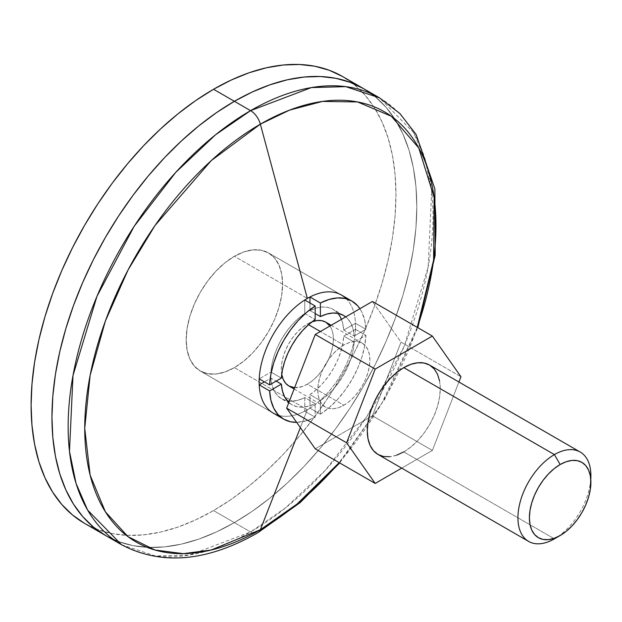 <?xml version="1.0" encoding="UTF-8"?>
<svg xmlns="http://www.w3.org/2000/svg" width="622" height="622" viewBox="0 0 622 622"><rect width="100%" height="100%" fill="white"/><g stroke="black" fill="none" stroke-linecap="round" stroke-linejoin="round"><path stroke-width="0.47" stroke-dasharray="3.11 2.33" d="M213.533 510.569L234.377 522.604A257.998 148.953 -60 0 1 105.382 535.386L118.646 541.606L133.03 545.618L148.386 547.383L164.566 546.878L181.422 544.11L198.791 539.111L216.495 531.919L234.377 522.604L252.26 511.268L269.971 498.012L287.333 482.96L304.189 466.267L320.377 448.081L335.732 428.589L350.108 407.978L363.38 386.433L375.4 364.173L386.068 341.416L395.265 318.371L402.924 295.263L408.957 272.312L413.303 249.749L415.931 227.784L416.81 206.628L415.931 186.491L413.303 167.559L408.957 150.019L402.924 134.033L395.265 119.766L386.068 107.349L375.4 96.9L363.38 88.526A257.998 148.953 -60 0 1 402.924 295.263A257.998 148.953 -60 0 1 234.377 522.604L213.533 510.569L195.65 519.883L177.939 527.067L160.577 532.074L143.721 534.842L127.533 535.348L112.178 533.583L97.794 529.571L84.53 523.351A257.998 148.953 120 0 0 213.533 510.569A257.998 148.953 120 0 0 382.071 283.22A257.998 148.953 120 0 0 342.528 76.49L354.548 84.864L365.215 95.314L374.421 107.73L382.071 121.998L388.105 137.975L392.459 155.523L395.079 174.455L395.957 194.593L395.079 215.748L392.459 237.713L388.105 260.276L382.071 283.22L374.421 306.327L365.215 329.372L354.548 352.138L342.528 374.397L329.263 395.934L314.88 416.553L299.524 436.045L283.344 454.231L266.488 470.924L249.119 485.976L231.415 499.233L213.533 510.569M289.393 401.128A51.603 29.794 120 0 0 304.749 397.613L304.749 411.181A68.187 39.365 120 0 0 307.354 409.758A68.187 39.365 120 0 0 309.958 408.172L309.958 394.605L316.38 389.699L322.507 383.657L328.159 376.675L333.151 368.978L337.318 360.814L340.537 352.425L342.706 344.098L343.741 336.082L354.167 342.1A51.603 29.794 -60 0 1 320.384 400.622L309.958 394.605A51.603 29.794 120 0 0 343.741 336.082L355.496 329.302A68.187 39.365 120 0 0 355.496 323.277L365.923 329.302L364.64 319.98L361.802 311.995L359.897 308.699A68.187 39.365 -60 0 1 365.923 329.302L354.167 336.082L353.125 329.271L350.963 323.44L347.745 318.775L345.723 316.886A51.603 29.794 -60 0 1 354.167 336.082L365.923 329.302L355.496 323.277A68.187 39.365 -60 0 1 355.496 329.302L365.923 335.32A68.187 39.365 -60 0 1 320.384 414.19L309.958 408.172A68.187 39.365 -60 0 1 307.354 409.758L234.377 367.625A68.187 39.365 120 0 0 278.92 307.54A68.187 39.365 120 0 0 268.471 252.905A68.187 39.365 120 0 0 234.377 256.28L307.354 298.412L234.377 256.28A68.187 39.365 120 0 0 189.834 316.365A68.187 39.365 120 0 0 200.284 371.007A68.187 39.365 120 0 0 234.377 367.625L307.354 409.758A68.187 39.365 -60 0 1 304.749 411.181L315.167 417.199A68.187 39.365 -60 0 1 296.632 422.346L306.459 420.752L315.167 417.199L315.167 403.631A51.603 29.794 -60 0 1 291.975 404.79A51.603 29.794 -60 0 1 288.857 402.488L291.975 404.79L281.548 398.772A51.603 29.794 120 0 0 287.294 400.856M304.749 313.566A51.603 29.794 120 0 0 270.959 372.088L281.385 378.106L270.959 372.088L259.211 378.868L270.959 372.088L272.001 364.072L274.162 355.745L277.381 347.356L281.548 339.192L286.54 331.495L292.192 324.513L298.327 318.472L304.749 313.566L304.749 299.998L304.749 313.566L315.167 319.584L304.749 313.566M309.958 310.557L315.167 313.566L309.958 310.557L309.958 303.007L309.958 310.557A51.603 29.794 120 0 1 333.151 309.398L328.159 307.462L322.507 307.011L316.38 308.053L309.958 310.557M343.741 330.064A51.603 29.794 120 0 0 341.431 319.358L342.706 323.253L343.741 330.064L355.496 323.277L343.741 330.064L354.167 336.082L343.741 330.064M337.832 313.332A51.603 29.794 120 0 0 333.151 309.398L337.318 312.749L340.537 317.422M320.384 414.19L329.092 407.69L337.427 399.596L345.101 390.196L351.865 379.785L357.502 368.722L361.802 357.37L364.64 346.112L365.923 335.32L354.167 342.1L353.125 350.116L350.963 358.443L347.745 366.832L343.577 374.996L338.586 382.693L332.933 389.675L326.799 395.716L320.384 400.622L320.384 414.19L320.384 400.622L309.958 394.605L309.958 408.172L320.384 414.19M281.548 398.772L277.381 395.413L274.162 390.748L272.001 384.917L270.959 378.106L264.42 381.877L270.959 378.106L276.168 381.115L270.959 378.106A51.603 29.794 120 0 0 281.548 398.772L286.54 400.708L292.192 401.159L298.327 400.117L304.749 397.613L315.167 403.631L308.753 406.135L302.619 407.177L296.966 406.726L291.975 404.79M341.447 295.038L268.471 252.905L261.162 250.2L252.827 249.865L243.785 251.918L234.377 256.28L224.97 262.779L215.927 271.169L207.593 281.128L200.284 292.27L194.289 304.166L189.834 316.365L187.09 328.393L186.165 339.791L187.09 350.116L189.834 358.98L194.289 366.031L200.284 371.007L207.593 373.713L215.927 374.04L224.97 371.987L234.377 367.625L243.785 361.125L252.827 352.736L261.162 342.776L268.471 331.635L274.465 319.739L278.92 307.54L281.665 295.512L282.59 284.122L281.665 273.789L278.92 264.933L274.465 257.881L268.471 252.905L341.447 295.038A68.187 39.365 -60 0 1 351.897 349.673A68.187 39.365 -60 0 1 307.354 409.758L300.348 427.633L307.354 409.758L234.377 367.625L224.97 371.987L215.927 374.04L207.593 373.713L200.284 371.007L194.289 366.031L189.834 358.98L187.09 350.116L186.165 339.791L187.09 328.393L189.834 316.365L194.289 304.166L200.284 292.27L207.593 281.128L215.927 271.169L224.97 262.779L234.377 256.28L243.785 251.918L252.827 249.865L261.162 250.2L268.471 252.905L274.465 257.881L278.92 264.933L281.665 273.789L282.59 284.122L281.665 295.512L278.92 307.54L274.465 319.739L268.471 331.635L261.162 342.776L252.827 352.736L243.785 361.125L234.377 367.625A68.187 39.365 120 0 0 278.92 307.54A68.187 39.365 120 0 0 268.471 252.905A68.187 39.365 120 0 0 234.377 256.28L307.354 298.412L234.377 256.28A68.187 39.365 120 0 0 189.834 316.365A68.187 39.365 120 0 0 200.284 371.007A68.187 39.365 120 0 0 234.377 367.625L307.354 409.758A68.187 39.365 -60 0 1 278.874 415.449M304.749 411.181L304.749 397.613L315.167 403.631L315.167 417.199L304.749 411.181M355.496 329.302L343.741 336.082L354.167 342.1L365.923 335.32L355.496 329.302M121.57 544.732L155.399 555.967L189.757 555.018L250.573 531.958A14.741 8.514 -120 0 0 257.905 532.704A14.741 8.514 60 0 1 250.573 531.958A257.998 148.953 -60 0 1 121.57 544.732M234.377 522.604L250.573 531.958L234.377 522.604L216.495 531.919L198.791 539.111L181.422 544.11L164.566 546.878L148.386 547.383L133.03 545.618L118.646 541.606L105.382 535.386A257.998 148.953 120 0 0 234.377 522.604A257.998 148.953 120 0 0 402.924 295.263A257.998 148.953 120 0 0 363.372 88.526L375.4 96.9L386.068 107.349L395.265 119.766L402.924 134.033L408.957 150.019L413.303 167.559L415.931 186.491L416.81 206.628L415.931 227.784L413.303 249.749L408.957 272.312L402.924 295.263L395.265 318.371L386.068 341.416L375.4 364.173L363.38 386.433L350.108 407.978L335.732 428.589L320.377 448.081L304.189 466.267L287.333 482.96L269.971 498.012L252.26 511.268L234.377 522.604M346.252 298.739A68.187 39.365 -60 0 1 350.349 354.447A68.187 39.365 -60 0 1 307.354 409.758A68.187 39.365 -60 0 1 273.26 413.132L200.284 371.007L273.26 413.132M379.568 97.872A257.998 148.953 -60 0 1 419.111 304.609A257.998 148.953 -60 0 1 250.573 531.958L285.615 507.801L325.462 470.146L367.058 416.157L404.176 346.267L428.146 267.048L431.66 191.288L425.067 159.123L413.529 132.525L379.568 97.872M417.276 327.366L381.822 403.266L339.177 462.644A248.357 143.387 120 0 0 417.276 327.366M288.927 386.005A36.853 21.28 120 0 0 307.354 384.178L343.834 405.241A36.853 21.28 -60 0 1 325.407 407.068A36.853 21.28 -60 0 1 319.762 377.538A36.853 21.28 -60 0 1 343.834 345.055L320.384 331.518L343.834 345.055A36.853 21.28 -60 0 1 362.268 343.227A36.853 21.28 -60 0 1 367.913 372.765A36.853 21.28 -60 0 1 343.834 405.241L307.354 384.178L302.269 386.534L294.603 387.693M281.789 374.716L281.292 369.134L281.789 362.968L283.274 356.468L285.685 349.875L288.927 343.445L292.869 337.419L297.378 332.039L302.269 327.506L307.354 323.992L308.543 324.676L307.354 323.992A36.853 21.28 120 0 0 281.727 374.39M377.982 454.441A51.603 29.794 120 0 0 403.779 451.891L554.412 538.854L403.779 451.891A51.603 29.794 120 0 0 437.484 406.415A51.603 29.794 120 0 0 429.577 365.067M401.695 468.133L432.368 450.429L458.912 382.009L432.368 450.429L372.422 415.823L401.011 342.139L372.422 301.468L401.011 342.139L460.956 376.745L401.011 342.139L372.422 415.823L432.368 450.429L401.695 468.133M396.657 455.187L389.815 456.742M439.567 380.874L440.267 388.688L439.567 397.318L437.484 406.415L434.117 415.651L429.577 424.655L424.048 433.083L417.743 440.617L410.893 446.969L403.779 451.891M590.776 479.181A51.603 29.794 -60 0 1 554.412 538.854A51.603 29.794 120 0 0 590.9 475.659M315.245 448.835L372.422 415.823L315.245 448.835M312.12 321.745A36.853 21.28 120 0 0 307.354 323.992L312.438 321.636M329.924 326.006L331.433 328.665L332.91 333.454L333.415 339.037L332.91 345.202L331.433 351.702L329.022 358.295L325.78 364.725L321.831 370.751L317.321 376.131L312.438 380.664L307.354 384.178A36.853 21.28 120 0 0 331.433 351.702A36.853 21.28 120 0 0 325.78 322.165M343.834 345.055L338.757 348.569L333.866 353.102L329.357 358.49L325.407 364.508L322.165 370.945L319.762 377.538L318.277 384.038L317.78 390.196L318.277 395.779L319.762 400.568L322.165 404.378L325.407 407.068L329.357 408.53L333.866 408.708L338.757 407.597L343.834 405.241L348.919 401.726L353.809 397.194L358.319 391.813L362.268 385.788L365.511 379.358L367.913 372.765L369.398 366.265L369.896 360.107L369.398 354.524L367.913 349.735L365.511 345.918L362.268 343.227L358.319 341.766L353.809 341.587L348.919 342.699L343.834 345.055M343.577 315.416L333.151 309.398M339.705 462.955L384.964 398.896L417.813 327.67M294.097 388.991L325.407 407.068M554.412 538.854L560.15 535.542M331.176 325.283L362.268 343.227"/><path stroke-width="0.93" d="M213.533 89.265A257.998 148.953 120 0 0 44.986 316.614A257.998 148.953 120 0 0 84.53 523.351L72.51 514.969L61.842 504.528L52.645 492.111L44.986 477.836L38.953 461.858L34.607 444.318L31.979 425.386L31.1 405.241L31.979 384.085L34.607 362.121L38.953 339.558L44.986 316.614L52.645 293.506L61.842 270.461L72.51 247.696L84.53 225.436L97.794 203.899L112.178 183.28L127.533 163.788L143.721 145.602L160.577 128.91L177.939 113.857L195.65 100.601L213.533 89.265L231.415 79.958L249.119 72.766L266.488 67.759L283.344 64.991L299.524 64.486L314.88 66.251L329.263 70.263L342.528 76.49A257.998 148.953 120 0 0 213.533 89.265L234.377 101.3L213.533 89.265M84.53 523.351L105.382 535.386A257.998 148.953 -60 0 1 65.839 328.649A257.998 148.953 -60 0 1 234.377 101.3L216.495 112.636L198.791 125.901L181.422 140.945L164.566 157.646L148.386 175.824L133.03 195.316L118.646 215.935L105.382 237.48L93.362 259.732L82.695 282.497L73.489 305.542L65.839 328.649L59.805 351.593L55.451 374.156L52.831 396.128L51.953 417.276L52.831 437.421L55.451 456.354L59.805 473.894L65.839 489.879L73.489 504.147L82.695 516.563L93.362 527.013L105.382 535.386L93.362 527.013L82.695 516.563L73.489 504.147L65.839 489.879L59.805 473.894L55.451 456.354L52.831 437.421L51.953 417.276L52.831 396.128L55.451 374.156L59.805 351.593L65.839 328.649L73.489 305.542L82.695 282.497L93.362 259.732L105.382 237.48L118.646 215.935L133.03 195.316L148.386 175.824L164.566 157.646L181.422 140.945L198.791 125.901L216.495 112.636L234.377 101.3A257.998 148.953 -60 0 1 363.372 88.526L350.108 82.298L335.732 78.286L320.377 76.522L304.189 77.027L287.333 79.795L269.971 84.802L252.26 91.994L234.377 101.3A257.998 148.953 120 0 0 65.839 328.649A257.998 148.953 120 0 0 105.382 535.386L121.57 544.732A257.998 148.953 -60 0 1 82.026 337.995A257.998 148.953 -60 0 1 250.573 110.646L215.523 134.803L175.676 172.457L134.08 226.447L96.962 296.336L72.992 375.556L69.477 451.315L76.071 483.481L87.609 510.079L121.57 544.732C161.704 565.748 207.157 561.728 257.943 532.689L300.154 502.584L339.705 462.955M315.167 306.016L304.749 299.998A68.187 39.365 -60 0 1 307.354 298.412A68.187 39.365 -60 0 1 309.958 296.989L320.384 303.007L320.384 316.575A51.603 29.794 -60 0 1 343.577 315.416A51.603 29.794 -60 0 1 345.723 316.886L343.577 315.416L338.586 313.48L332.933 313.029L326.799 314.071L320.384 316.575L320.384 303.007A68.187 39.365 -60 0 1 351.865 301.056L345.101 298.459L337.427 297.922L329.092 299.454L320.384 303.007L309.958 296.989A68.187 39.365 120 0 0 307.354 298.412A68.187 39.365 120 0 0 304.749 299.998L315.167 306.016L306.459 312.516L298.125 320.61L290.451 330.01L283.686 340.421L278.057 351.484L273.75 362.836L270.912 374.094L269.629 384.886A68.187 39.365 -60 0 1 315.167 306.016L315.167 319.584L315.167 306.016M259.211 378.868L269.629 384.886L281.385 378.106A51.603 29.794 -60 0 1 315.167 319.584L308.753 324.49L302.619 330.531L296.966 337.513L291.975 345.21L287.807 353.374L284.588 361.763L282.427 370.09L281.385 378.106L269.629 384.886L259.211 378.868A68.187 39.365 120 0 0 259.211 384.886A68.187 39.365 -60 0 1 259.211 378.868M269.629 390.911L259.211 384.886L264.42 381.877L259.211 384.886L269.629 390.911L270.912 400.226L273.75 408.211L278.057 414.586L283.686 419.15A68.187 39.365 -60 0 1 269.629 390.911L281.385 384.124L276.168 381.115L281.385 384.124L269.629 390.911M296.632 422.346A68.187 39.365 -60 0 1 283.686 419.15L290.451 421.747L296.632 422.346M315.167 313.566L320.384 316.575L315.167 313.566M340.537 317.422L341.431 319.358A51.603 29.794 120 0 0 337.832 313.332M359.897 308.699L357.502 305.62L351.865 301.056A68.187 39.365 -60 0 1 359.897 308.699M288.857 402.488A51.603 29.794 -60 0 1 281.385 384.124L282.427 390.935L284.588 396.766L288.857 402.488M287.294 400.856A51.603 29.794 120 0 0 289.393 401.128M309.958 303.007L309.958 296.989L309.958 303.007M260.346 529.734L300.348 427.633L260.346 529.734L211.177 550.011L183.397 553.658L154.979 550.011L128.039 536.677L105.398 511.836L90.136 475.13L84.732 428.34L90.136 375.299L105.398 320.983L128.039 270.002L154.979 225.553L211.177 160.67L260.346 124.167A248.357 143.387 120 0 0 84.732 428.34A248.357 143.387 120 0 0 260.346 529.734A14.741 8.514 60 0 1 257.905 532.704A14.741 8.514 -120 0 0 260.346 529.734A248.357 143.387 120 0 0 339.177 462.644L297.153 503.983L260.346 529.734M278.874 415.449A68.187 39.365 -60 0 1 261.528 363.24A68.187 39.365 -60 0 1 307.354 298.412L260.346 124.167A14.741 8.514 -120 0 0 250.573 110.646L234.377 101.3L252.26 91.994L269.971 84.802L287.333 79.795L304.189 77.027L320.377 76.522L335.732 78.286L350.108 82.298L363.38 88.526A257.998 148.953 120 0 0 234.377 101.3L250.573 110.646A257.998 148.953 -60 0 1 379.568 97.872L345.739 86.637L311.381 87.585L250.573 110.646A14.741 8.514 60 0 1 260.346 124.167L289.572 110.117L322.515 101.409L357.549 101.946L391.339 116.26L418.769 147.982L434.14 197.469L433.596 260.12L417.276 327.366A248.357 143.387 120 0 0 260.346 124.167L307.354 298.412A68.187 39.365 -60 0 1 341.447 295.038L351.865 301.056M283.686 419.15L273.26 413.132A68.187 39.365 -60 0 1 262.811 358.497A68.187 39.365 -60 0 1 307.354 298.412A68.187 39.365 -60 0 1 346.252 298.739M281.727 374.39A36.853 21.28 120 0 0 288.927 386.005L285.685 383.315L283.274 379.506L281.727 374.39M320.384 331.518L308.543 324.676L320.384 331.518M590.9 482.283L590.309 475.69L588.56 470.045L585.714 465.544L581.897 462.371L577.232 460.645L571.913 460.435L566.144 461.742L560.15 464.525L554.148 468.669L548.379 474.026L543.06 480.371L538.403 487.477L534.578 495.073L531.732 502.848L529.983 510.522L529.392 517.792L529.983 524.377L531.732 530.03L534.578 534.523L538.403 537.696L543.06 539.422L548.379 539.639L554.148 538.325L560.15 535.542L566.144 531.398L571.913 526.049L577.232 519.697L581.897 512.59L585.714 505.002L588.56 497.219L590.309 489.553L590.9 475.659A51.603 29.794 120 0 0 554.412 454.596A51.603 29.794 -60 0 1 580.217 452.038L429.577 365.067A51.603 29.794 120 0 0 403.779 367.625L554.412 454.596L560.15 464.525A43.493 25.113 -60 0 1 590.9 482.283A43.493 25.113 -60 0 1 560.15 535.542L554.412 538.854L560.15 535.542A43.493 25.113 -60 0 1 529.392 517.792A43.493 25.113 -60 0 1 560.15 464.525L554.412 454.596A51.603 29.794 120 0 0 517.932 517.792A51.603 29.794 120 0 0 554.412 538.854A51.603 29.794 -60 0 1 528.614 541.412A51.603 29.794 -60 0 1 520.707 500.065A51.603 29.794 -60 0 1 554.412 454.596L403.779 367.625A51.603 29.794 120 0 0 370.067 413.094A51.603 29.794 120 0 0 377.982 454.441L373.441 450.678L370.067 445.344L367.991 438.634L367.291 430.821L367.991 422.198L370.067 413.094L373.441 403.865L377.982 394.861L383.51 386.433L389.815 378.891L396.657 372.547L403.779 367.625L410.893 364.329L417.743 362.774L424.048 363.023L429.577 365.067L434.117 368.838L437.484 374.172L439.567 380.874M432.368 336.074L375.19 369.087L346.602 442.771L375.19 483.442L401.695 468.133L375.19 483.442L315.245 448.835L375.19 483.442L346.602 442.771L375.19 369.087L315.245 334.48L286.664 408.164L346.602 442.771L286.664 408.164L315.245 448.835L286.664 408.164L315.245 334.48L375.19 369.087L432.368 336.074L372.422 301.468L315.245 334.48L372.422 301.468L432.368 336.074L460.956 376.745L432.368 336.074M458.912 382.009L460.956 376.745L458.912 382.009M403.779 451.891L396.657 455.187M389.815 456.742L383.51 456.494L377.982 454.441L528.614 541.412M580.217 452.038A51.603 29.794 -60 0 1 590.776 479.181M294.603 387.693L288.927 386.005L294.097 388.991M331.176 325.283L325.78 322.165A36.853 21.28 120 0 0 312.12 321.745L317.321 320.524L321.831 320.703L325.78 322.165L329.924 326.006M342.528 76.49L379.568 97.872L399.938 113.577L416.141 134.523L434.879 188.909L435.198 255.245L417.813 327.67"/></g></svg>
